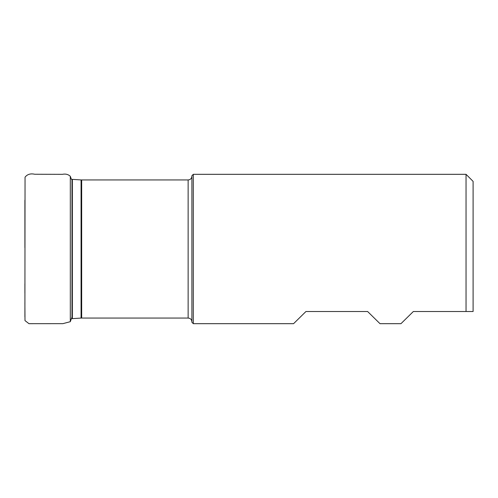 <?xml version="1.0" encoding="UTF-8"?>
<svg xmlns="http://www.w3.org/2000/svg" width="498" height="498" viewBox="0 0 498 498"><rect width="100%" height="100%" fill="white"/><g stroke="black" fill="none" stroke-linecap="round" stroke-linejoin="round"><path stroke-width="0.75" d="M191.904 322.268L191.904 175.732L193.311 174.319L193.311 323.681L191.904 322.268M473.1 311.511L466.041 311.511L473.1 311.511L473.1 181.378L466.041 174.319L193.311 174.319M193.311 323.681L293.565 323.681L305.946 311.511L367.617 311.511L379.999 323.681L400.958 323.681L413.34 311.511L466.041 311.511L466.041 174.319M81.672 318.054L188.138 318.054L188.138 179.946L81.672 179.946L81.672 318.054L81.068 318.073L81.068 179.927L72.366 179.367L72.366 318.633L71.986 318.645L71.986 179.348L71.419 179.336L70.305 176.311L70.305 321.689L71.986 317.12M81.068 318.073L72.366 318.633M81.672 179.946L81.068 179.927M71.986 179.348L72.366 179.367M188.138 318.054C190.423 318.278 191.68 319.529 191.904 321.814M188.138 179.946C190.423 179.722 191.68 178.471 191.904 176.18M24.906 316.871L25.043 177.182C27.29 174.3 30.521 173.323 34.723 174.244L62.35 174.331C65.612 173.69 68.263 174.35 70.305 176.311M24.9 283.754L24.9 293.241M24.9 302.74L24.993 320.612L28.984 323.681L62.879 323.656L70.305 321.689M24.9 200.184L24.906 247.637"/></g></svg>
